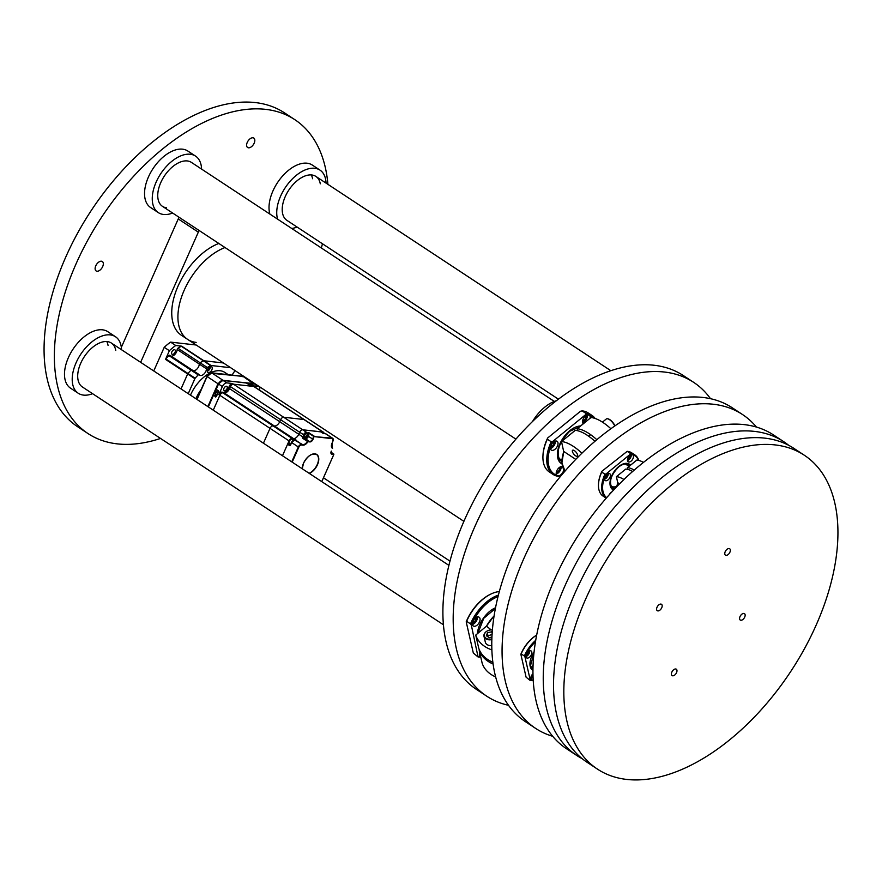 <?xml version="1.0" encoding="UTF-8"?>
<svg xmlns="http://www.w3.org/2000/svg" width="882" height="882" viewBox="0 0 882 882"><rect width="100%" height="100%" fill="white"/><g stroke="black" fill="none" stroke-linecap="round" stroke-linejoin="round"><path stroke-width="1.32" d="M199.299 230.599A3.76 2.15 123.4 0 0 198.329 232.153L178.252 218.934L121.33 347.376M198.329 232.153L140.646 362.326M178.252 218.934A3.76 2.15 -56.6 0 1 179.233 217.38M756.414 427.031A187.954 107.681 123.4 0 0 742.512 414.529L732.214 407.749A187.954 107.681 123.4 0 0 702.954 397.451A187.954 107.681 123.4 0 0 525.209 528.241A187.954 107.681 123.4 0 0 525.44 721.685L535.738 728.466A187.954 107.681 123.4 0 0 552.705 736.294M742.512 414.529A187.954 107.681 123.4 0 0 713.24 404.232A187.954 107.681 123.4 0 0 535.495 535.021A187.954 107.681 123.4 0 0 535.738 728.466M788.651 445.289A187.954 107.681 123.4 0 0 783.679 441.65L773.382 434.87A187.954 107.681 123.4 0 0 554.756 578.846A187.954 107.681 123.4 0 0 566.619 748.796L576.905 755.576A187.954 107.681 123.4 0 0 582.219 758.707M783.679 441.65A187.954 107.681 123.4 0 0 565.042 585.626A187.954 107.681 123.4 0 0 576.905 755.576M660.905 604.082A3.837 2.194 123.4 0 0 657.277 606.75A3.837 2.194 123.4 0 0 657.277 610.697A3.837 2.194 123.4 0 0 657.873 610.906A3.837 2.194 123.4 0 0 661.5 608.238A3.837 2.194 123.4 0 0 661.5 604.291A3.837 2.194 123.4 0 0 660.905 604.082M675.7 668.975A3.837 2.194 123.4 0 0 672.084 671.643A3.837 2.194 123.4 0 0 672.084 675.59A3.837 2.194 123.4 0 0 672.679 675.799A3.837 2.194 123.4 0 0 676.307 673.131A3.837 2.194 123.4 0 0 676.307 669.184A3.837 2.194 123.4 0 0 675.7 668.975M743.879 613.431A3.837 2.194 123.4 0 0 740.252 616.099A3.837 2.194 123.4 0 0 740.252 620.046A3.837 2.194 123.4 0 0 740.858 620.255A3.837 2.194 123.4 0 0 744.474 617.587A3.837 2.194 123.4 0 0 744.474 613.64A3.837 2.194 123.4 0 0 743.879 613.431M729.072 548.538A3.837 2.194 123.4 0 0 725.445 551.206A3.837 2.194 123.4 0 0 725.456 555.153A3.837 2.194 123.4 0 0 726.051 555.362A3.837 2.194 123.4 0 0 729.679 552.694A3.837 2.194 123.4 0 0 729.668 548.747A3.837 2.194 123.4 0 0 729.072 548.538M626.749 779.434A187.954 107.681 123.4 0 0 804.505 648.645A187.954 107.681 123.4 0 0 804.263 455.2A187.954 107.681 123.4 0 0 775.002 444.903A187.954 107.681 123.4 0 0 597.257 575.692A187.954 107.681 123.4 0 0 597.489 769.137A187.954 107.681 123.4 0 0 626.749 779.434M804.263 455.2L793.965 448.42A187.954 107.681 123.4 0 0 764.705 438.122A187.954 107.681 123.4 0 0 586.96 568.912A187.954 107.681 123.4 0 0 587.203 762.357L597.489 769.137M710.506 398.697A187.954 107.681 123.4 0 0 693.627 382.325L683.329 375.556A187.954 107.681 123.4 0 0 654.069 365.247A187.954 107.681 123.4 0 0 476.324 496.048A187.954 107.681 123.4 0 0 476.556 689.481L486.853 696.262A187.954 107.681 123.4 0 0 508.561 705.313M693.627 382.325A187.954 107.681 123.4 0 0 664.355 372.028A187.954 107.681 123.4 0 0 486.61 502.817A187.954 107.681 123.4 0 0 486.853 696.262M225.009 247.533A54.508 31.223 123.4 0 0 183.18 292.615A54.508 31.223 123.4 0 0 187.679 339.416A54.508 31.223 -56.6 0 1 183.18 292.615A54.508 31.223 -56.6 0 1 225.009 247.533M196.168 342.403A54.508 31.223 -56.6 0 1 187.679 339.416L181.505 335.347A54.508 31.223 -56.6 0 1 177.006 288.546A54.508 31.223 -56.6 0 1 218.835 243.465M101.441 261.204A5.634 3.23 -56.6 0 1 102.323 261.513A5.634 3.23 -56.6 0 1 102.323 267.312A5.634 3.23 -56.6 0 1 96.998 271.237A5.634 3.23 -56.6 0 1 96.116 270.928A5.634 3.23 -56.6 0 1 96.116 265.129A5.634 3.23 -56.6 0 1 101.441 261.204M252.936 137.779A5.634 3.23 -56.6 0 1 253.818 138.088A5.634 3.23 -56.6 0 1 253.818 143.887A5.634 3.23 -56.6 0 1 248.492 147.812A5.634 3.23 -56.6 0 1 247.61 147.503A5.634 3.23 -56.6 0 1 247.599 141.704A5.634 3.23 -56.6 0 1 252.936 137.779M160.535 438.442A187.954 107.681 -56.6 0 1 117.295 443.878A187.954 107.681 -56.6 0 1 88.035 433.58L77.737 426.8A187.954 107.681 -56.6 0 1 77.495 233.355A187.954 107.681 -56.6 0 1 255.251 102.566A187.954 107.681 -56.6 0 1 284.511 112.863L294.797 119.643A187.954 107.681 -56.6 0 1 327.906 184.338M88.035 433.58A187.954 107.681 -56.6 0 1 87.792 240.136A187.954 107.681 -56.6 0 1 265.537 109.346A187.954 107.681 -56.6 0 1 294.797 119.643M322.437 243.752A187.954 107.681 -56.6 0 1 321.368 247.985M532.585 421.409A33.836 19.382 -56.6 0 1 556.333 400.726M611.469 492.266A4.134 2.37 123.4 0 0 610.972 492.63A4.134 2.37 123.4 0 0 609.341 494.604M606.783 474.273A4.134 2.37 123.4 0 0 605.151 480.525A4.134 2.37 123.4 0 0 608.062 479.885A4.134 2.37 123.4 0 0 609.694 473.623A4.134 2.37 123.4 0 0 606.783 474.273M604.435 479.257A4.134 2.37 123.4 0 0 605.901 478.452A4.134 2.37 123.4 0 0 608.249 473.469M629.814 455.509A4.134 2.37 123.4 0 0 628.182 461.771A4.134 2.37 123.4 0 0 631.093 461.121A4.134 2.37 123.4 0 0 632.725 454.858A4.134 2.37 123.4 0 0 629.814 455.509M627.466 460.492A4.134 2.37 123.4 0 0 628.932 459.698A4.134 2.37 123.4 0 0 631.28 454.704M611.006 486.015A13.153 7.541 123.4 0 0 611.226 486.169A13.153 7.541 123.4 0 0 616.739 486.346M630.035 455.344A2.481 1.422 -56.6 0 1 628.679 458.574A2.481 1.422 -56.6 0 1 627.554 459.103M607.003 474.108A2.481 1.422 -56.6 0 1 605.647 477.338A2.481 1.422 -56.6 0 1 604.523 477.857M638.766 460.404A25.942 14.862 123.4 0 0 634.853 454.914L631.633 452.797A25.942 14.862 123.4 0 0 627.19 451.341L601.965 471.231A25.28 14.487 123.4 0 0 598.514 483.689A25.28 14.487 123.4 0 0 598.503 483.953M601.965 471.231L601.722 472.091A25.942 14.862 123.4 0 0 598.492 484.229A25.942 14.862 123.4 0 0 603.101 496.114L606.199 498.165A25.942 14.862 123.4 0 1 604.942 474.207L606.077 473.943A25.28 14.487 123.4 0 0 606.651 497.646M634.853 454.914A25.942 14.862 123.4 0 0 630.409 453.458L627.19 451.341M601.722 472.091L604.942 474.207M638.48 460.338A25.28 14.487 123.4 0 0 630.167 454.318L630.409 453.458M606.077 473.943L630.167 454.318M629.031 466.391L625.702 464.186A13.153 7.541 123.4 0 0 625.47 464.053M557.027 475.519L558.725 475.828A5.259 3.01 123.4 0 0 560.831 474.759A5.259 3.01 123.4 0 0 563.807 469.566M562.529 466.6A5.259 3.01 123.4 0 0 559.199 467.614A5.259 3.01 123.4 0 0 556.829 475.332A34.398 19.702 123.4 0 1 550.412 447.229A5.259 3.01 123.4 0 0 551.305 450.085A5.259 3.01 123.4 0 0 555.01 449.269A5.259 3.01 123.4 0 0 557.093 441.298A5.259 3.01 123.4 0 0 553.389 442.125A5.259 3.01 123.4 0 0 551.526 444.274L550.412 447.229M556.222 474.031A5.259 3.01 123.4 0 0 558.152 472.995A5.259 3.01 123.4 0 0 561.128 466.578M550.412 448.541A5.259 3.01 123.4 0 0 552.341 447.505A5.259 3.01 123.4 0 0 555.318 441.088M595.118 418.454A35.335 20.242 123.4 0 0 591.965 415.411L588.107 412.875A35.335 20.242 123.4 0 0 582.098 410.891L580.466 411.266L547.678 437.979L547.336 439.214L551.195 441.75L552.827 441.375L585.615 414.661A34.398 19.702 123.4 0 1 587.621 414.871A5.259 3.01 123.4 0 0 585.527 415.94A5.259 3.01 123.4 0 0 583.278 423.779M582.55 422.357A5.259 3.01 123.4 0 0 584.479 421.32A5.259 3.01 123.4 0 0 587.445 414.904M558.857 458.408A18.798 10.771 123.4 0 0 559.166 458.629A18.798 10.771 123.4 0 0 561.944 459.643M586.012 415.576A3.385 1.94 -56.6 0 1 584.182 420.041A3.385 1.94 -56.6 0 1 582.594 420.769M553.874 441.761A3.385 1.94 -56.6 0 1 552.044 446.226A3.385 1.94 -56.6 0 1 550.401 446.953M559.695 467.251A3.385 1.94 -56.6 0 1 557.865 471.716A3.385 1.94 -56.6 0 1 556.277 472.443M547.678 437.979A34.398 19.702 123.4 0 0 542.992 454.925A34.398 19.702 123.4 0 0 542.981 455.31M547.336 439.214A35.335 20.242 123.4 0 0 542.959 455.707A35.335 20.242 123.4 0 0 549.232 471.892L553.091 474.439A35.335 20.242 123.4 0 0 559.111 476.423L560.732 476.037A34.398 19.702 123.4 0 1 558.725 475.828M591.965 415.411A35.335 20.242 123.4 0 0 585.957 413.426L582.098 410.891M551.195 441.75A35.335 20.242 123.4 0 0 553.091 474.439M552.827 441.375A34.398 19.702 123.4 0 0 551.526 444.274M593.873 418.068A34.398 19.702 123.4 0 0 589.529 415.367L587.621 414.871M585.615 414.661L585.957 413.426M589.132 415.058L589.529 415.367A5.259 3.01 123.4 0 1 590.08 418.244M166.555 207.777A26.317 15.071 -56.6 0 1 162.453 206.333A26.317 15.071 -56.6 0 1 162.42 179.255A26.317 15.071 -56.6 0 1 187.304 160.943A26.317 15.071 -56.6 0 1 191.405 162.387L554.315 401.42M172.629 213.036A33.836 19.382 -56.6 0 1 163.589 214.469A33.836 19.382 -56.6 0 1 158.319 212.617L150.601 207.524A33.836 19.382 -56.6 0 1 150.557 172.707A33.836 19.382 -56.6 0 1 182.552 149.168A33.836 19.382 -56.6 0 1 187.822 151.02L195.539 156.103A33.836 19.382 -56.6 0 1 201.581 169.079M158.319 212.617A33.836 19.382 -56.6 0 1 158.275 177.789A33.836 19.382 -56.6 0 1 190.269 154.251A33.836 19.382 -56.6 0 1 195.539 156.103M619.517 483.832L617.973 482.807A18.798 10.771 -56.6 0 0 616.827 486.577M617.775 482.906L616.408 476.677L625.779 469.07A24.806 9.79 50.8 0 1 632.559 471.484M616.408 476.677L616.452 476.666A24.806 9.79 50.8 0 1 623.916 479.488M634.191 470.051A24.806 9.79 -129.2 0 0 627.488 467.68L627.786 469.411M636.727 460.15L636.815 460.084A24.806 9.79 50.8 0 1 643.397 462.388M575.582 455.796A3.804 1.499 -129.2 0 0 577.39 456.17A3.804 1.499 -129.2 0 0 577.082 453.646A3.804 1.499 -129.2 0 0 574.403 450.647A3.804 1.499 -129.2 0 0 572.594 450.272A3.804 1.499 -129.2 0 0 572.903 452.797A3.804 1.499 -129.2 0 0 575.582 455.796M575.748 459.368L563.907 451.562A26.317 15.071 -56.6 0 0 564.976 471.109L561.9 462.885L563.741 451.595M590.885 417.616L590.962 417.55A36.085 14.233 50.8 0 1 602.902 422.434A36.085 14.233 50.8 0 1 610.873 428.718M596.827 439.677A36.085 14.233 -129.2 0 0 589.143 433.646A36.085 14.233 -129.2 0 0 577.203 428.762L577.534 430.692M575.196 430.405L575.273 430.339A36.085 14.233 50.8 0 1 587.214 435.223A36.085 14.233 50.8 0 1 594.942 441.287M563.708 451.672L561.503 441.551A36.085 14.233 50.8 0 1 573.443 446.435A36.085 14.233 50.8 0 1 581.911 453.183M602.439 422.136L606.287 419.005A6.769 2.668 50.8 0 1 607.588 418.785A6.769 2.668 50.8 0 1 609.517 419.656A6.769 2.668 50.8 0 1 614.743 425.973M607.863 418.851A6.317 2.492 50.8 0 1 608.106 418.884A6.317 2.492 50.8 0 1 609.903 419.7A6.317 2.492 50.8 0 1 614.897 425.863M222.738 380.517L253.895 383.538A39.469 22.612 -56.6 0 1 253.983 383.802M207.854 406.591L218.008 383.703A39.469 22.612 -56.6 0 1 219.023 382.81M222.021 380.385A39.469 22.612 -56.6 0 1 222.54 380.01L211.735 372.888A39.469 22.612 123.4 0 0 207.193 376.592L218.438 384.023L216.101 389.105L218.438 391.509L216.222 389.238L218.516 384.045A4.509 2.58 -56.6 0 1 223.058 380.34L246.552 383.042M216.178 389.425L213.444 395.29M253.917 384.034L243.09 376.416L211.096 373.24M250.532 383.648L246.872 383.24M242.109 376.735L243.09 376.416L242.109 376.735M207.038 376.548L197.05 399.48M226.961 374.552A29.315 16.802 123.4 0 0 225.572 374.31A29.315 16.802 123.4 0 0 224.105 374.233M201.162 389.447A29.315 16.802 123.4 0 0 195.881 398.708M228.295 374.696L224.734 372.358A29.315 16.802 123.4 0 0 220.169 370.749A29.315 16.802 123.4 0 0 190.479 395.147M208.45 372.612A3.385 1.94 123.4 0 0 211.658 370.253A3.385 1.94 123.4 0 0 211.647 366.769A3.385 1.94 123.4 0 0 211.129 366.581A3.385 1.94 123.4 0 0 207.92 368.941A3.385 1.94 123.4 0 0 207.931 372.425A3.385 1.94 123.4 0 0 208.45 372.612M230.643 367.717L211.063 365.501L203.852 360.76L223.433 362.965L203.852 360.76A1.125 0.65 123.4 0 0 203.466 360.848A38.345 21.962 123.4 0 0 200.082 362.767A1.125 0.65 123.4 0 0 199.299 364.057A5.259 3.01 -56.6 0 1 197.204 368.775A5.259 3.01 -56.6 0 1 193.345 370.771A5.259 3.01 123.4 0 0 193.39 370.782A5.259 3.01 123.4 0 0 197.226 368.742A5.259 3.01 123.4 0 0 199.299 364.057A1.125 0.65 -56.6 0 1 200.082 362.767A38.345 21.962 123.4 0 1 203.466 360.848L181.339 346.273A1.125 0.65 -56.6 0 1 181.725 346.185L175.75 345.512L170.601 342.117A43.604 24.983 123.4 0 0 164.228 347.31L169.377 350.705L165.529 359.382A1.125 0.65 -56.6 0 1 165.827 358.908L187.954 373.483A1.125 0.65 123.4 0 0 187.657 373.957L181.03 388.929L187.657 373.957L165.529 359.382M232.352 375.159A5.259 3.01 -56.6 0 1 234.171 371.917A1.125 0.65 123.4 0 0 234.557 370.583A38.345 21.962 123.4 0 0 234.358 370.153M211.063 365.501A1.125 0.65 123.4 0 0 210.677 365.589A38.345 21.962 123.4 0 0 207.292 367.507A1.125 0.65 123.4 0 0 206.509 368.808A5.259 3.01 -56.6 0 1 203.94 374.012A5.259 3.01 -56.6 0 1 199.784 375.236A5.259 3.01 -56.6 0 1 199.266 374.707A1.125 0.65 123.4 0 0 198.23 374.894A38.345 21.962 123.4 0 0 195.165 378.224A1.125 0.65 123.4 0 0 194.867 378.698L188.23 393.67M198.23 374.894L191.019 370.142A1.125 0.65 -56.6 0 1 192.055 369.966A1.125 0.65 123.4 0 0 191.019 370.142A38.345 21.962 123.4 0 0 187.954 373.483A1.125 0.65 123.4 0 0 187.657 373.957L194.867 378.698M181.725 346.185L203.852 360.76A1.125 0.65 123.4 0 0 203.466 360.848L210.677 365.589M172.42 354.366A2.635 1.51 123.4 0 0 174.912 352.535A2.635 1.51 123.4 0 0 174.901 349.834A2.635 1.51 123.4 0 0 174.493 349.691A2.635 1.51 123.4 0 0 172.012 351.521A2.635 1.51 123.4 0 0 172.012 354.222A2.635 1.51 123.4 0 0 172.42 354.366M191.802 369.79L169.928 355.391A1.125 0.65 123.4 0 0 168.892 355.567A38.345 21.962 123.4 0 0 165.827 358.908M181.339 346.273A38.345 21.962 123.4 0 0 177.955 348.192A1.125 0.65 123.4 0 0 177.172 349.481A5.259 3.01 -56.6 0 1 175.099 354.167A5.259 3.01 -56.6 0 1 171.262 356.207A5.259 3.01 -56.6 0 1 171.218 356.196M196.157 345.005L170.601 342.117M164.228 347.31L153.755 370.958M168.892 355.567L191.019 370.142A38.345 21.962 123.4 0 0 187.954 373.483L195.165 378.224M175.75 345.512A43.604 24.983 123.4 0 0 169.377 350.705M208.45 368.136L209.045 368.533L209.089 367.452M207.557 369.756L209.045 368.533M323.981 433.558A3.01 1.72 123.4 0 0 323.451 432.224L304.411 419.689A3.01 1.72 123.4 0 0 303.937 419.523A3.01 1.72 123.4 0 1 304.411 419.689L254.237 386.636A3.01 1.72 123.4 0 0 253.762 386.47L233.476 384.188A3.01 1.72 123.4 0 0 230.456 386.658L229.563 388.664A5.259 3.01 -56.6 0 1 224.26 392.986L222.881 392.832A3.01 1.72 123.4 0 0 219.85 395.301L213.268 410.152L219.85 395.301L270.024 428.343L263.431 443.205L270.024 428.343L289.064 440.89L282.483 455.74L287.576 444.23L289.803 444.131A3.01 1.72 123.4 0 0 290.233 444.109M323.451 432.224A3.01 1.72 123.4 0 0 322.977 432.059L303.937 419.523L283.651 417.23L233.476 384.188L253.762 386.47L252.737 385.798A3.01 1.72 -56.6 0 1 253.2 385.963L254.237 386.636A3.01 1.72 123.4 0 0 253.762 386.47L303.937 419.523L283.651 417.23A3.01 1.72 123.4 0 0 280.63 419.7L279.737 421.706A5.259 3.01 -56.6 0 1 274.434 426.028L273.056 425.874A3.01 1.72 123.4 0 0 270.024 428.343A3.01 1.72 123.4 0 1 273.056 425.874L222.881 392.832A3.01 1.72 123.4 0 0 219.85 395.301L218.813 394.618A3.01 1.72 -56.6 0 1 221.845 392.148L223.234 392.303A5.259 3.01 123.4 0 0 228.537 387.981L229.419 385.974A3.01 1.72 -56.6 0 1 232.451 383.505L233.476 384.188A3.01 1.72 123.4 0 0 230.456 386.658L229.563 388.664A5.259 3.01 -56.6 0 1 224.26 392.986L221.845 392.148M224.524 390.682A2.481 1.422 -56.6 0 1 224.138 390.55A2.481 1.422 -56.6 0 1 224.138 387.992A2.481 1.422 -56.6 0 1 226.476 386.261A2.481 1.422 -56.6 0 1 226.861 386.404A2.481 1.422 -56.6 0 1 226.872 388.951A2.481 1.422 -56.6 0 1 224.524 390.682M218.813 394.618L222.374 386.592A4.509 2.58 -56.6 0 1 226.917 382.887L232.451 383.505M252.737 385.798L258.272 386.415A4.509 2.58 -56.6 0 1 258.966 386.669A4.509 2.58 -56.6 0 1 259.495 390.109M293.563 439.997L294.103 438.806L296.12 440.438M294.257 440.272L291.523 442.455L298.325 446.987L291.744 461.848M307.774 434.407L308.391 433.018L313.772 436.436L312.581 439.104A2.822 1.621 -56.6 0 1 309.747 441.419L307.807 441.209L302.912 437.979L305.194 437.659M294.103 438.806L294.412 438.497A5.259 3.01 123.4 0 0 298.778 434.253L299.671 432.246L304.014 434.98L306.66 432.819L308.391 433.018L306.66 432.819M322.977 432.059L302.691 429.777A3.01 1.72 123.4 0 0 299.671 432.246A3.01 1.72 -56.6 0 1 302.691 429.777L306.561 432.323A3.01 1.72 -56.6 0 0 303.529 434.782L303.121 436.987A5.634 3.23 123.4 0 1 302.89 437.494L302.581 438.211L307.465 441.441A5.259 3.01 -56.6 0 1 302.735 444.671L294.665 440.107A3.01 1.72 123.4 0 0 291.633 442.577L290.454 445.256L287.962 443.922M296.231 440.283L294.412 438.497M229.419 385.974L280.63 419.7A3.01 1.72 123.4 0 1 283.651 417.23L302.691 429.777L320.772 431.871M295.834 440.239L302.846 445.178A5.634 3.23 123.4 0 0 307.917 441.706L309.858 441.926A3.197 1.83 123.4 0 0 313.077 439.302L314.146 436.127L308.281 432.511M228.537 387.981L279.737 421.706L280.63 419.7L299.671 432.246L298.778 434.253A5.259 3.01 -56.6 0 1 293.474 438.575L292.096 438.42A3.01 1.72 123.4 0 0 289.064 440.89M302.416 437.263A5.259 3.01 -56.6 0 0 302.636 436.799L279.737 421.706A5.259 3.01 -56.6 0 1 274.434 426.028L273.056 425.874L292.096 438.42M307.421 435.697L308.061 436.116L307.62 437.097L307.179 436.171A0.959 0.551 123.4 0 0 307.278 435.774M306.958 436.667L306.55 436.877A0.959 0.551 123.4 0 0 307.179 436.171L307.377 435.719M307.62 437.097L306.44 436.965L307.697 435.554L308.061 436.116M307.101 438.156A2.073 1.18 -56.6 0 1 306.043 438.222L304.577 437.252A2.073 1.18 -56.6 0 1 304.444 435.377A2.073 1.18 -56.6 0 1 306.848 433.801L308.314 434.76A2.073 1.18 -56.6 0 1 308.678 435.763M322.095 432.72A2.635 1.51 -56.6 0 1 322.448 432.709A2.635 1.51 -56.6 0 1 322.867 432.853L323.915 433.547M289.946 443.789A2.635 1.51 -56.6 0 1 289.539 443.646A2.635 1.51 -56.6 0 1 289.539 440.945A2.635 1.51 -56.6 0 1 292.03 439.115A2.635 1.51 -56.6 0 1 292.438 439.258L293.805 440.162M533.092 665.348L532.574 665.943A24.806 17.827 -12.9 0 0 533.026 667.189M486.346 626.264L475.74 635.073A36.085 25.931 -12.9 0 0 484.802 646.484A36.085 25.931 -12.9 0 0 491.913 649.924M492.906 662.272A36.085 25.931 167.1 0 1 487.79 659.582A36.085 25.931 167.1 0 1 478.728 648.193L475.74 635.073L478.728 648.193M479.301 649.725L479.147 650.012A36.085 25.931 -12.9 0 0 488.209 661.423A36.085 25.931 -12.9 0 0 493.137 664.036M482.145 663.132L479.147 650.023L482.145 663.132A36.085 25.931 -12.9 0 0 491.197 674.521A36.085 25.931 -12.9 0 0 495.695 676.946M491.186 629.891L486.489 626.154A25.942 14.862 -56.6 0 1 494.118 615.934M494.096 616.066A26.317 15.071 -56.6 0 0 486.302 626.672L486.489 626.154M492.421 629.924A6.769 4.862 -12.9 0 0 484.009 636.363L485.332 642.173A6.769 4.862 -12.9 0 0 487.107 644.599A6.769 4.862 -12.9 0 0 491.814 645.602M484.009 636.363A6.769 4.862 -12.9 0 0 485.784 638.788A6.769 4.862 -12.9 0 0 491.88 639.549M492.421 629.968A6.317 4.542 -12.9 0 0 485.232 632.703A6.317 4.542 -12.9 0 0 486.037 638.215A6.317 4.542 -12.9 0 0 491.902 638.888M491.969 636.958L489.345 637.719L486.368 635.757L487.559 632.592L492.277 631.755M487.856 636.738L487.559 632.592M488.264 635.657L492.09 634.544M492.167 633.342L491.726 631.391M480.679 656.748L480.47 656.682A5.259 3.01 123.4 0 1 480.326 656.594A5.259 3.01 123.4 0 1 479.477 655.26A5.259 3.01 123.4 0 1 479.72 652.537M479.433 655.039A5.259 3.01 123.4 0 0 480.227 654.742M490.348 594.325A34.398 19.702 123.4 0 0 490.006 594.49A34.398 19.702 123.4 0 0 466.203 621.832L473.325 653.055L478.044 656.958L471.352 625.228A34.398 19.702 123.4 0 1 472.631 622.317A5.259 3.01 123.4 0 0 472.498 624.665A5.259 3.01 123.4 0 0 473.347 626.011A5.259 3.01 123.4 0 0 477.967 624.313A5.259 3.01 123.4 0 0 479.995 618.558A5.259 3.01 123.4 0 0 479.135 617.213A5.259 3.01 123.4 0 0 474.108 619.407A34.398 19.702 123.4 0 1 498.032 596.64M472.454 624.456A5.259 3.01 123.4 0 0 477.36 617.003M475.916 617.676A3.385 1.94 -56.6 0 1 475.982 617.885A3.385 1.94 -56.6 0 1 475.1 621.049A3.385 1.94 -56.6 0 1 472.498 622.868M499.355 591.557A35.335 20.242 123.4 0 0 490.701 594.148A35.335 20.242 123.4 0 0 466.633 621.325L466.203 621.832M498.418 595.107A35.335 20.242 123.4 0 0 470.492 623.861L466.633 621.325M478.044 656.958A35.335 20.242 123.4 0 0 480.767 657.101M478.474 656.44A34.398 19.702 123.4 0 0 480.47 656.682M471.352 625.228L470.492 623.861M472.631 622.317L474.108 619.407M558.394 399.16L286.915 220.357A26.317 15.071 -56.6 0 1 285.261 196.565A26.317 15.071 -56.6 0 1 315.866 176.411A26.317 15.071 -56.6 0 1 320.287 183.82M269.87 214.061A33.836 19.382 -56.6 0 1 272.935 190.964A33.836 19.382 -56.6 0 1 312.283 165.044L320.001 170.127A33.836 19.382 -56.6 0 1 326.042 183.103M277.587 219.144A33.836 19.382 -56.6 0 1 280.652 196.047A33.836 19.382 -56.6 0 1 320.001 170.127M312.57 178.737A26.317 15.071 123.4 0 0 311.313 174.923M297.091 227.06A33.836 19.382 -56.6 0 1 291.722 228.46M443.459 624.787L82.401 386.978A26.317 15.071 -56.6 0 1 80.747 363.186A26.317 15.071 -56.6 0 1 111.353 343.032A26.317 15.071 -56.6 0 1 115.763 350.441M108.045 345.358A26.317 15.071 123.4 0 0 106.799 341.543M92.577 393.681A33.836 19.382 -56.6 0 1 78.266 393.262L70.549 388.179A33.836 19.382 -56.6 0 1 68.41 357.585A33.836 19.382 -56.6 0 1 107.769 331.665L115.487 336.748A33.836 19.382 -56.6 0 1 121.529 349.735M78.266 393.262A33.836 19.382 -56.6 0 1 76.128 362.667A33.836 19.382 -56.6 0 1 115.487 336.748M532.993 673.705A4.134 2.37 123.4 0 0 530.898 678.732A4.134 2.37 123.4 0 0 531.57 679.79A4.134 2.37 123.4 0 0 533.213 679.879M530.854 678.512A4.134 2.37 123.4 0 0 533.081 676.979M525.893 656.814A4.134 2.37 123.4 0 0 526.565 657.862A4.134 2.37 123.4 0 0 530.192 656.528A4.134 2.37 123.4 0 0 531.791 652.007A4.134 2.37 123.4 0 0 531.118 650.96A4.134 2.37 123.4 0 0 527.491 652.294A4.134 2.37 123.4 0 0 525.893 656.814M525.859 656.594A4.134 2.37 123.4 0 0 529.663 650.806M530.953 666.66A13.153 7.541 123.4 0 0 531.173 666.814L533.015 668.027M528.417 651.445A2.481 1.422 -56.6 0 1 528.45 651.544A2.481 1.422 -56.6 0 1 527.822 653.838A2.481 1.422 -56.6 0 1 525.948 655.194M533.026 675.425A2.481 1.422 -56.6 0 1 530.942 677.122M536.697 635.04A25.28 14.487 123.4 0 0 520.854 654.257L526.091 677.178L529.906 680.254A25.942 14.862 123.4 0 0 533.235 680.265M536.686 635.095A25.942 14.862 123.4 0 0 521.163 653.893L520.854 654.257M535.738 640.288A25.942 14.862 123.4 0 0 524.371 656.01L521.163 653.893M529.906 680.254L530.203 679.89A25.28 14.487 123.4 0 0 533.224 680.044M535.495 641.743A25.28 14.487 123.4 0 0 524.977 656.969L524.371 656.01M530.203 679.89L524.977 656.969M629.34 466.137A13.903 7.96 123.4 0 0 626.628 464.208C624.467 463.634 621.788 464.571 618.613 467.008C611.259 474.582 608.922 481.252 611.612 487.018A13.903 7.96 123.4 0 0 614.721 488.782M630.498 465.2A15.17 8.688 123.4 0 0 618.69 466.578A15.17 8.688 123.4 0 0 610.355 479.962A15.17 8.688 123.4 0 0 613.563 490.006M579.287 427.031L569.728 431.265C559.21 442.069 555.88 451.595 559.706 459.842A19.856 11.378 123.4 0 0 561.867 461.639M580.554 426.006A21.675 12.414 123.4 0 0 569.827 430.648A21.675 12.414 123.4 0 0 558.019 449.346A21.675 12.414 123.4 0 0 561.988 463.877M625.779 469.07L616.452 476.666M636.815 460.084L627.488 467.68M616.761 486.644A18.423 10.551 -56.6 0 1 617.808 483.038M575.273 430.339L561.503 441.551M590.962 417.55L577.203 428.762M562.01 460.371A25.942 14.862 -56.6 0 1 563.741 451.816M200.71 390.461A28.941 16.582 123.4 0 0 196.069 398.829M200.501 390.935A29.315 16.802 123.4 0 0 196.146 398.873M199.001 374.541L192.055 369.966M206.509 368.808L177.172 349.481M207.292 367.507L177.955 348.192M207.777 370.98A3.197 1.83 -56.6 0 1 207.325 371.157A3.12 1.786 123.4 0 0 209.905 368.632A3.12 1.786 123.4 0 0 210.236 366.725M207.325 371.168L209.916 368.621L210.258 366.714A3.197 1.83 -56.6 0 1 210.258 367.21M223.234 392.303L293.474 438.575M218.482 391.575L216.299 396.503L213.786 395.279L216.432 396.018M250.014 384.784L250.841 383.472L252.616 385.081M249.849 384.761L250.731 383.438L252.384 385.059M253.002 385.147L249.363 384.728M249.54 384.761L248.658 384.431M248.57 384.365L246.232 382.953M216.068 396.691L213.29 395.467L215.406 395.467M218.306 390.913L216.101 389.105L218.493 383.902A4.134 2.37 123.4 0 1 221.404 380.748M218.328 390.627L218.549 391.63L215.517 396.977M218.549 391.63L216.322 396.646M258.272 386.415L254.413 383.879A4.509 2.58 -56.6 0 1 255.107 384.122L258.966 386.669M255.107 384.122L250.731 383.438L254.192 383.846M226.917 382.887L222.815 380.329M222.374 386.592L218.405 383.924L222.959 380.307L246.354 382.942L249.441 384.717L252.682 385.302M216.211 395.357L215.627 395.489A3.197 1.83 123.4 0 0 216.299 395.412M208.373 406.933L213.29 395.467L208.24 406.845M250.389 383.736L249.926 384.773M213.334 395.533L208.306 406.889M290.2 445.3L289.638 445.586A0.75 0.595 -83.6 0 0 290.454 445.256M291.567 442.532L290.421 445.112L291.523 442.455L294.555 440.074L296.043 440.261A5.259 3.01 123.4 0 0 296.495 440.272M304.014 434.98L303.121 436.987M290.564 444.627L289.803 444.131M309.097 473.27A11.201 6.417 123.4 0 0 317.211 464.627A11.201 6.417 123.4 0 0 314.576 453.866M287.576 444.23L289.638 445.586M294.401 440.107L296.242 440.35M309.858 441.926L304.852 438.2L302.581 438.211M305.745 438.023A2.822 1.621 123.4 0 1 304.852 438.2L304.742 437.704M308.226 434.705L309.262 432.908M323.529 433.514L325.557 433.757L332.238 438.167L314.257 436.623L332.349 438.663A2.635 1.51 -56.6 0 1 332.922 441.187L332.04 443.194A5.634 3.23 123.4 0 0 332.525 448.376L332.503 447.913M320.673 431.805L322.834 433.216M322.735 433.161L323.705 433.547M325.337 433.735L325.557 433.757A3.01 1.72 123.4 0 1 326.02 433.922L332.712 438.332A3.01 1.72 123.4 0 0 332.238 438.167L332.349 438.663M332.569 448.288L332.47 447.891A5.259 3.01 -56.6 0 1 332.349 447.813A5.259 3.01 -56.6 0 1 331.4 445.553M333.848 454.362L331.059 452.19L333.837 454.131M309.196 473.347A11.279 6.461 123.4 0 0 317.311 464.66A11.279 6.461 123.4 0 0 316.627 454.484A11.279 6.461 -56.6 0 1 317.366 464.693A11.279 6.461 -56.6 0 1 309.251 473.38M301.468 445.024L301.357 444.517A3.01 1.72 123.4 0 0 298.325 446.987L298.811 447.185A2.635 1.51 -56.6 0 1 301.468 445.024L302.846 445.178M313.077 439.302L308.568 436.458M333.231 439.864A3.01 1.72 123.4 0 0 332.712 438.332L332.922 441.187M331.323 451.099L331.279 451.187A3.197 1.83 123.4 0 0 331.974 454.252L333.716 453.954L331.169 453.293M331.974 454.252L331.864 453.756A2.822 1.621 -56.6 0 1 331.434 453.602A2.822 1.621 -56.6 0 1 330.926 452.455M321.743 481.605L333.826 454.462L322.228 480.635M302.228 468.75A11.279 6.461 -56.6 0 1 302.239 468.199M322.184 480.723A2.635 1.51 -56.6 0 1 321.687 481.572M292.185 462.135L298.811 447.185M332.966 441.099L332.04 443.194M332.084 443.106L332.349 447.813M331.434 453.602L331.279 451.187M311.137 454.682A11.279 6.461 -56.6 0 1 316.649 454.506C312.007 452.896 307.642 455.785 303.551 463.16L302.25 468.761M309.362 473.447A11.356 6.505 123.4 0 0 317.465 464.737A11.356 6.505 123.4 0 0 314.973 453.844A11.356 6.505 123.4 0 0 303.54 463.171A11.356 6.505 123.4 0 0 302.217 468.75M249.871 384.773L249.176 384.309A2.635 1.51 123.4 0 0 248.757 384.166A2.635 1.51 123.4 0 0 248.327 384.199M217.391 390.792L215.384 393.846M217.832 390.616A2.635 1.51 123.4 0 0 215.682 392.733A2.635 1.51 123.4 0 0 215.847 395.114C214.988 392.997 215.803 391.476 218.295 390.561M308.457 436.678C306.738 438.652 305.944 438.563 306.054 436.403C307.774 434.429 308.568 434.517 308.457 436.678M305.911 436.347A2.073 1.18 -56.6 0 1 308.314 434.76L308.48 436.667L306.043 438.222A2.073 1.18 -56.6 0 1 305.911 436.347M291.049 443.525A2.635 1.51 -56.6 0 1 291.336 442.555A2.635 1.51 -56.6 0 1 292.67 440.857M495.563 607.753A21.675 12.414 123.4 0 0 477.394 633.563M530.556 665.712A13.903 7.96 123.4 0 0 531.559 667.663A13.903 7.96 123.4 0 0 532.993 668.887M534.062 652.239A15.17 8.688 123.4 0 0 530.17 666.329A15.17 8.688 123.4 0 0 532.982 670.397M463.899 521.35L187.679 339.416M611.226 486.169L614.897 488.584M559.166 458.629L561.9 460.426M162.453 206.333L515.893 439.126M542.992 454.925L542.959 455.707M636.76 460.095L627.433 467.692M616.65 486.765L617.808 482.829M575.218 430.35L561.448 441.562M590.907 417.561L577.148 428.784M588.702 436.237L590.631 434.672M211.537 372.81L242.859 376.338M196.785 399.303L206.928 376.438L211.294 372.877M196.013 398.796L200.853 390.131M199.145 374.596L169.818 355.281M326.02 433.922L320.728 431.827M248.294 384.177L249.176 384.309M216.608 395.61L215.847 395.114M289.539 443.646L290.663 444.385M486.28 626.385L494.141 615.812M492.575 663.793L492.156 661.952M477.956 633.1L483.755 618.304L495.419 608.47M490.006 594.49L490.701 594.148M315.866 176.411L610.818 370.683M323.54 477.846L449.985 561.139M111.353 343.032L448.916 565.373M531.559 667.663L530.556 665.436L534.007 652.746"/></g></svg>
